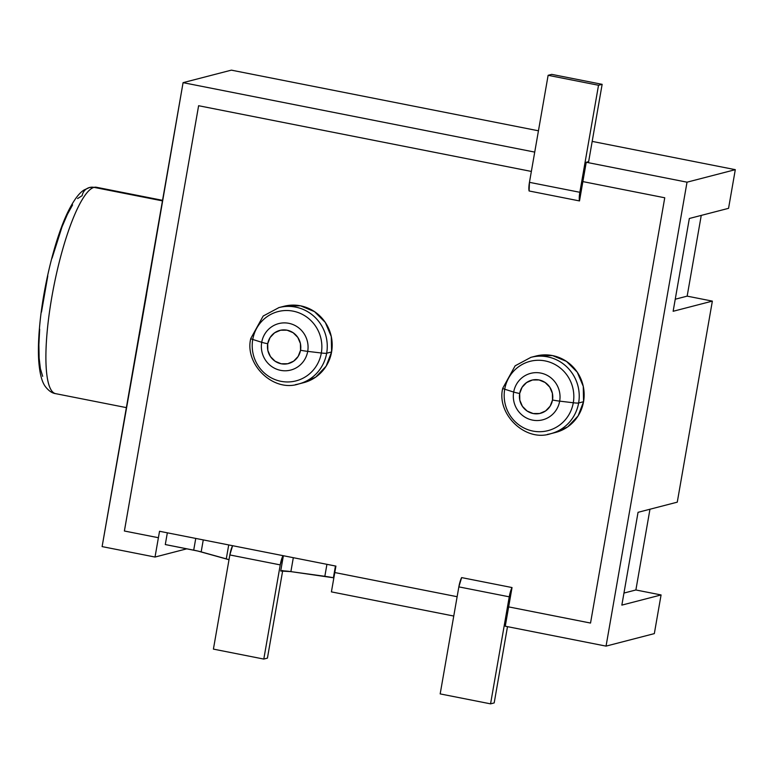 <?xml version="1.0" encoding="UTF-8"?>
<svg xmlns="http://www.w3.org/2000/svg" width="774" height="774" viewBox="0 0 774 774"><rect width="100%" height="100%" fill="white"/><g stroke="black" fill="none" stroke-linecap="round" stroke-linejoin="round"><path stroke-width="1.16" d="M537.533 355.663L552.51 355.576L566.462 361.381L577.259 372.178L583.267 386.342L583.557 401.706A39.445 38.323 -104.5 0 0 535.869 356.059L530.945 357.336A39.445 38.323 75.5 0 1 578.633 402.983L583.557 401.706L578.101 415.928L567.719 426.861L555.413 432.492M530.751 357.385A39.445 38.323 75.5 0 1 530.945 357.336L515.145 365.812L502.761 388.238A10.517 1.055 9.9 0 0 504.716 389.225A35.788 34.762 75.5 0 1 545.128 360.916A35.788 34.762 75.5 0 1 573.292 402.761A10.517 1.055 9.9 0 0 578.633 402.983A39.445 38.323 -104.5 0 0 534.254 356.63M504.716 389.225L513.684 392.05A23.994 23.307 75.5 0 1 540.784 373.078A23.994 23.307 75.5 0 1 559.67 401.135L573.292 402.761A35.788 34.762 -104.5 0 0 545.128 360.916A35.788 34.762 -104.5 0 0 504.716 389.225A35.788 34.762 -104.5 0 0 532.889 431.07A35.788 34.762 -104.5 0 0 573.292 402.761L559.67 401.135A23.994 23.307 -104.5 0 0 540.784 373.078A23.994 23.307 -104.5 0 0 513.684 392.05A10.517 1.055 9.9 0 0 519.673 393.502A17.134 16.651 75.5 0 1 539.033 379.947A17.134 16.651 75.5 0 1 552.52 399.994A10.517 1.055 9.9 0 0 559.67 401.135A10.517 1.055 -170.1 0 1 552.52 399.994L552.384 393.318L549.782 387.164L545.09 382.472L539.033 379.947L532.522 379.986L526.562 382.579L522.053 387.319L519.673 393.502L519.809 400.177L522.411 406.331L527.104 411.023L533.17 413.539L539.671 413.51L545.631 410.917L550.15 406.166L552.52 399.994A17.134 16.651 75.5 0 1 533.17 413.539A17.134 16.651 75.5 0 1 519.673 393.502A10.517 1.055 -170.1 0 1 513.684 392.05A23.994 23.307 -104.5 0 0 532.58 420.118A23.994 23.307 -104.5 0 0 559.67 401.135A23.994 23.307 75.5 0 1 532.58 420.118A23.994 23.307 75.5 0 1 513.684 392.05L504.716 389.225A10.517 1.055 -170.1 0 1 502.761 388.238C496.269 413.674 525.053 442.399 550.73 433.701A39.445 38.323 75.5 0 0 578.633 402.983A10.517 1.055 -170.1 0 1 573.292 402.761A35.788 34.762 75.5 0 1 532.889 431.07A35.788 34.762 75.5 0 1 504.716 389.225M285.567 305.904L300.544 305.817L314.496 311.622L325.293 322.419L331.291 336.584L331.591 351.947A39.445 38.323 -104.5 0 0 283.903 306.301L278.969 307.578A39.445 38.323 75.5 0 1 326.667 353.225L331.591 351.947L326.125 366.17L315.744 377.093L303.437 382.733M278.785 307.626A39.445 38.323 75.5 0 1 278.969 307.578L263.17 316.044L250.786 338.48A10.517 1.055 9.9 0 0 252.75 339.457A35.788 34.762 75.5 0 1 293.162 311.158A35.788 34.762 75.5 0 1 321.326 353.002A10.517 1.055 9.9 0 0 326.667 353.225A39.445 38.323 -104.5 0 0 282.278 306.872M252.75 339.457L261.718 342.292A23.994 23.307 75.5 0 1 288.818 323.319A23.994 23.307 75.5 0 1 307.704 351.377L321.326 353.002A35.788 34.762 -104.5 0 0 293.162 311.158A35.788 34.762 -104.5 0 0 252.75 339.457A35.788 34.762 -104.5 0 0 280.914 381.311A35.788 34.762 -104.5 0 0 321.326 353.002L307.704 351.377A23.994 23.307 -104.5 0 0 288.818 323.319A23.994 23.307 -104.5 0 0 261.718 342.292A10.517 1.055 9.9 0 0 267.707 343.743A17.134 16.651 75.5 0 1 287.057 330.188A17.134 16.651 75.5 0 1 300.544 350.225A10.517 1.055 9.9 0 0 307.704 351.377A10.517 1.055 -170.1 0 1 300.544 350.225L300.418 343.55L297.806 337.406L293.114 332.714L287.057 330.188L280.556 330.227L274.586 332.82L270.078 337.561L267.707 343.743L267.833 350.419L270.445 356.572L275.138 361.264L281.194 363.78L287.705 363.741L293.665 361.158L298.174 356.408L300.544 350.225A17.134 16.651 75.5 0 1 281.194 363.78A17.134 16.651 75.5 0 1 267.707 343.743A10.517 1.055 -170.1 0 1 261.718 342.292A23.994 23.307 -104.5 0 0 280.604 370.349A23.994 23.307 -104.5 0 0 307.704 351.377A23.994 23.307 75.5 0 1 280.604 370.349A23.994 23.307 75.5 0 1 261.718 342.292L252.75 339.457A10.517 1.055 -170.1 0 1 250.786 338.48C244.294 363.915 273.087 392.641 298.764 383.943A39.445 38.323 75.5 0 0 326.667 353.225A10.517 1.055 -170.1 0 1 321.326 353.002A35.788 34.762 75.5 0 1 280.914 381.311A35.788 34.762 75.5 0 1 252.75 339.457M77.594 198.56L82.141 195.677A10.517 10.217 75.5 0 1 94.022 187.366L162.453 200.872L94.022 187.366A105.187 22.591 101.2 0 0 52.845 291.401A105.187 22.591 101.2 0 0 55.651 393.656C52.148 393.211 48.733 390.88 45.405 386.642C43.16 383.623 39.919 377.364 38.7 360.442C38.11 350.516 38.439 338.886 39.687 325.573C43.247 286.235 55.418 237.183 68.131 211.486C75.813 196.112 81.164 191.739 84.211 189.901L89.581 187.492L96.402 187.26A105.187 22.591 101.2 0 0 94.022 187.366A10.517 10.217 -104.5 0 0 89.436 187.531M590.533 623.06L508.644 606.884L590.533 623.051L508.644 606.884L505.267 626.214L606.052 646.116L687.022 182.18L586.237 162.269L582.861 181.6L664.75 197.776L590.533 623.06L664.75 197.776L582.861 181.6L579.503 200.93L529.106 190.975L529.455 182.335L548.127 75.31L551.756 74.372L548.127 75.31L598.525 85.256L602.143 84.327L551.756 74.372L602.143 84.327L598.525 85.256L579.842 192.291L579.503 200.93L586.237 162.269L687.022 182.18L735.3 169.67L728.557 208.332L735.3 169.67L592.187 141.4L735.3 169.67L687.022 182.18L606.052 646.116L505.267 626.214L508.644 606.884L590.533 623.051M139.552 334.62L183.08 82.654L231.358 70.144L538.452 130.796L231.358 70.144L183.08 82.654L534.728 152.101L183.08 82.654L102.11 546.599L155.023 557.048L158.399 537.717L124.382 531.003L198.608 105.719L531.351 171.431L198.608 105.719L124.401 531.003L158.409 537.717L159.541 531.274L232.606 545.699L159.541 531.274L158.399 537.717L124.382 531.003L198.618 105.719L124.382 531.003L158.399 537.717L155.023 557.048L102.11 546.599L146.576 294.391M335.916 566.104L331.407 591.878L453.757 616.046L331.407 591.878L334.794 572.547L457.134 596.706L334.784 572.547L457.134 596.706L334.784 572.547L335.916 566.104L283.003 555.655L335.916 566.104M186.844 548.805L155.023 557.048L186.844 548.805M167.339 532.812L165.288 544.548L167.339 532.812M333.855 577.839L290.889 571.618L280.71 571.019L282.713 570.496L280.71 571.019L283.381 555.732L280.71 571.019A15.78 1.587 9.9 0 1 290.889 571.618L293.317 557.696L290.889 571.618L324.838 576.311L326.928 564.333L324.838 576.311A15.78 1.587 9.9 0 1 333.401 577.752L335.452 566.017L333.855 577.839M229.007 559.718L197.738 551.02L165.288 544.548L193.703 550.159L195.754 538.423L193.703 550.159A15.78 1.587 9.9 0 1 201.172 551.881L203.262 539.904L201.172 551.881L226.279 558.867L228.717 544.935L226.279 558.867A15.78 1.587 9.9 0 1 229.007 559.728M654.33 633.616L606.052 646.116L654.33 633.616L661.073 594.945L654.33 633.616M701.254 215.404L687.157 296.142L712.361 301.115L677.269 502.162L712.361 301.115L673.138 311.283L689.334 218.491L728.557 208.332L689.334 218.491L673.138 311.283L712.361 301.115L687.157 296.142L701.254 215.404M649.966 509.234L635.88 589.972L661.073 594.945L621.851 605.113L638.047 512.32L677.269 502.162L638.047 512.32L621.851 605.113L661.073 594.945L635.88 589.972L649.966 509.234M588.646 161.65L586.237 162.269L588.646 161.65L602.143 84.327L588.646 161.65M42.676 376.348L40.412 368.753L39.135 358.062L38.884 344.701L39.677 329.182M41.486 312.096L47.804 275.892M52.071 258.158L62.036 226.84L67.348 214.446L72.592 204.897M54.548 393.298A105.187 22.591 -78.8 0 1 53.348 288.77A105.187 22.591 -78.8 0 1 94.022 187.366M675.238 299.228L687.157 296.142L675.238 299.228M623.96 593.058L635.88 589.972L623.96 593.058M512.03 587.553L508.653 606.884L512.03 587.553L509.244 596.822L490.561 703.856L494.189 702.918L507.492 626.659L494.189 702.918L490.561 703.856L440.174 693.901L458.847 586.876L461.633 577.597L512.03 587.553L461.633 577.597A10.517 2.254 101.2 0 0 458.847 586.876L440.174 693.901L490.561 703.856L509.244 596.822L458.847 586.876L509.244 596.822A10.517 2.254 -78.8 0 1 512.03 587.553M232.606 545.699L283.003 555.655L232.606 545.699L229.839 554.948L280.236 564.894L283.003 555.655A10.517 2.254 -78.8 0 0 280.236 564.894L263.799 659.071L280.236 564.894L229.839 554.948L213.411 649.115L229.839 554.948A10.517 2.254 101.2 0 1 232.606 545.699M295.455 384.639A39.445 38.323 -104.5 0 0 326.667 353.225L331.591 351.947A39.445 38.323 -104.5 0 1 303.689 382.666L298.764 383.943M547.421 434.398A39.445 38.323 -104.5 0 0 578.633 402.983L583.557 401.706A39.445 38.323 -104.5 0 1 555.655 432.424L550.73 433.701M282.655 570.873L267.427 658.132L263.799 659.071L213.411 649.115L263.799 659.071L267.427 658.132L282.655 570.873M548.127 75.31L529.455 182.335L579.842 192.291L598.525 85.256L548.127 75.31M579.842 192.291L529.455 182.335A10.517 2.254 101.2 0 0 529.106 190.975L579.503 200.93A10.517 2.254 -78.8 0 1 579.842 192.291M162.55 200.331L96.402 187.26M126.365 407.617L55.651 393.656"/></g></svg>
